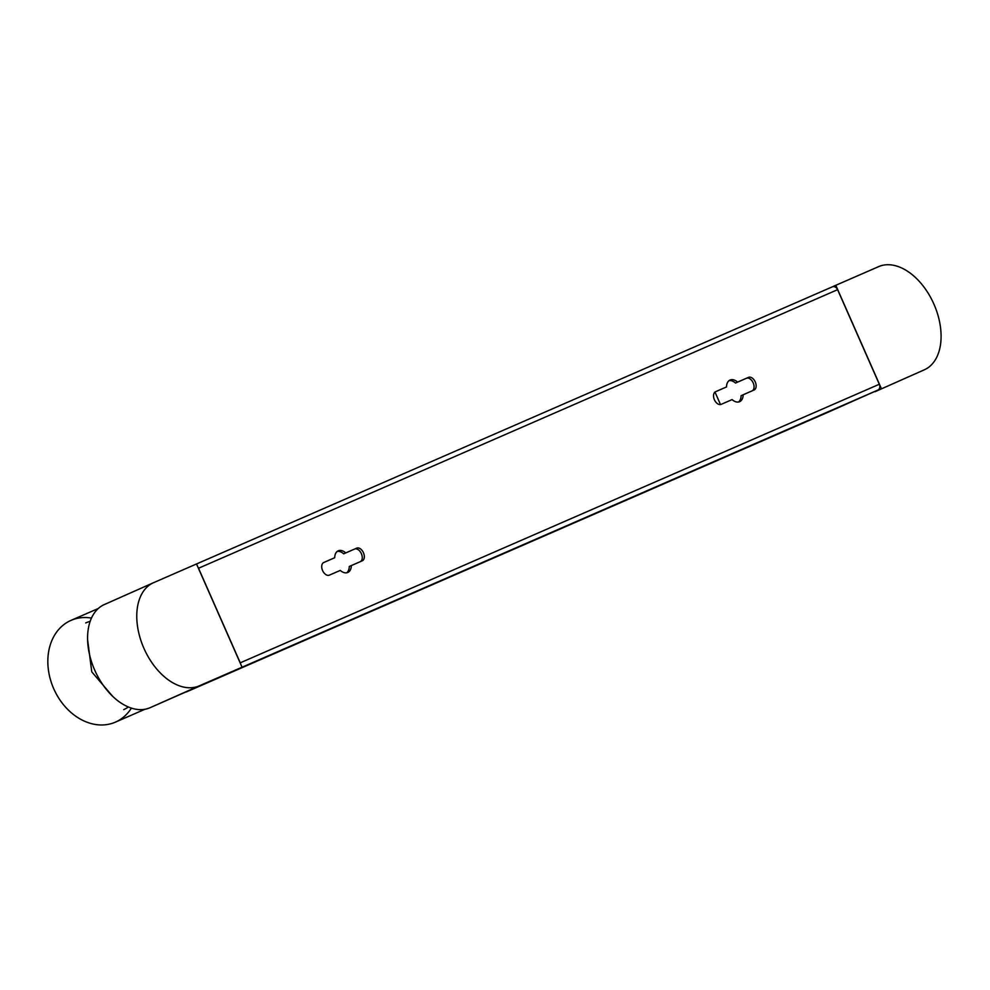<?xml version="1.0" encoding="UTF-8"?>
<svg xmlns="http://www.w3.org/2000/svg" width="990" height="990" viewBox="0 0 990 990"><rect width="100%" height="100%" fill="white"/><g stroke="black" fill="none" stroke-linecap="round" stroke-linejoin="round"><path stroke-width="1.49" d="M875.284 391.595A56.418 35.43 66 0 1 875.148 391.656A56.418 35.43 66 0 1 874.999 391.718L924.177 369.864A56.418 35.43 66 0 0 924.326 369.802A56.418 35.43 66 0 0 933.842 303.967A56.418 35.43 66 0 0 878.65 266.619L835.795 285.306L881.335 388.538M832.392 286.815L835.795 285.306M714.99 392.065L720.497 404.551M346.723 572.789A11.831 7.425 66 0 0 349.26 566.49L362.253 560.81A6.918 4.344 66 0 0 362.278 560.798A6.918 4.344 66 0 0 363.441 552.729A6.918 4.344 66 0 0 356.672 548.151L345.745 552.915A11.831 7.425 66 0 0 338.209 550.836A11.831 7.425 66 0 0 334.707 557.729L323.779 562.493A6.918 4.344 66 0 0 323.755 562.493A6.918 4.344 66 0 0 322.591 570.562A6.918 4.344 66 0 0 329.361 575.14L340.288 570.389A11.831 7.425 66 0 0 347.824 572.455A11.831 7.425 66 0 0 351.326 565.562M360.447 561.59A6.918 4.344 66 0 0 361.276 553.447A6.918 4.344 66 0 0 354.606 549.066L343.679 553.831A11.831 7.425 66 0 0 337.231 551.43M334.707 557.729L323.507 562.617M752.276 390.803A6.918 4.344 66 0 0 753.093 382.66A6.918 4.344 66 0 0 746.423 378.279L735.496 383.043A11.831 7.425 66 0 0 729.048 380.63M726.524 386.929L715.597 391.693A6.918 4.344 66 0 0 715.584 391.706A6.918 4.344 66 0 0 714.409 399.774A6.918 4.344 66 0 0 721.178 404.353L732.105 399.589A11.831 7.425 66 0 0 739.641 401.668A11.831 7.425 66 0 0 743.156 394.775L754.071 390.011A6.918 4.344 66 0 0 754.095 390.011A6.918 4.344 66 0 0 755.259 381.93A6.918 4.344 66 0 0 748.49 377.363L737.575 382.115A11.831 7.425 66 0 0 730.038 380.049A11.831 7.425 66 0 0 726.524 386.929L715.337 391.83M738.552 402.002A11.831 7.425 66 0 0 741.077 395.691L743.156 394.775M153.388 582.764L104.495 604.494A56.418 35.43 66 0 0 104.346 604.556A56.418 35.43 66 0 0 94.83 670.391A56.418 35.43 66 0 0 150.022 707.739L242.055 667.198L196.527 563.966L832.33 286.84A4.727 3.688 66.4 0 1 832.343 286.84A4.727 3.688 66.4 0 1 837.602 289.674L879.318 384.256A4.727 3.688 66.4 0 1 877.858 390.085L825.796 413.226A4.727 3.688 66.4 0 1 825.771 413.226A4.727 3.688 66.4 0 1 825.759 413.238M197.963 567.221A4.727 3.688 66.4 0 1 198.532 568.248L240.248 662.83A4.727 3.688 66.4 0 1 240.62 663.943M238.862 668.621A4.727 3.688 66.4 0 1 238.8 668.646L186.726 691.787A4.727 3.688 66.4 0 1 186.714 691.8A4.727 3.688 66.4 0 1 186.207 691.961M343.679 553.831L345.745 552.915M735.496 383.043L737.575 382.115M832.343 286.84L153.673 582.64A56.418 35.43 66 0 0 153.524 582.702A56.418 35.43 66 0 0 144.008 648.524A56.418 35.43 66 0 0 199.213 685.872L242.055 667.198M91.488 618.082A55.502 43.201 -113.6 0 0 71.057 620.359A55.502 43.201 -113.6 0 0 70.835 620.458A55.502 43.201 -113.6 0 0 53.695 688.656A55.502 43.201 -113.6 0 0 115.422 722.131A55.502 43.201 -113.6 0 0 115.632 722.032A55.502 43.201 -113.6 0 0 131.385 708.11M112.65 696.317L91.773 671.851L87.627 639.973M128.403 707.009A47.322 36.828 66.4 0 1 123.911 709.521A47.322 36.828 66.4 0 1 123.725 709.595M85.722 622.933A47.322 36.828 66.4 0 1 85.907 622.846A47.322 36.828 66.4 0 1 90.177 621.374M874.999 391.718L924.177 369.864M837.602 289.674L198.532 568.248M879.318 384.256L240.248 662.83M877.858 390.085L238.8 668.646M186.714 691.8L825.771 413.226L186.726 691.787M354.606 549.066L356.672 548.151M746.423 378.279L748.49 377.363M150.022 707.739L199.213 685.872M875.148 391.656L924.326 369.802M104.346 604.556L153.524 582.702M98.344 608.466L71.057 620.359M144.924 709.273L115.422 722.131"/></g></svg>
